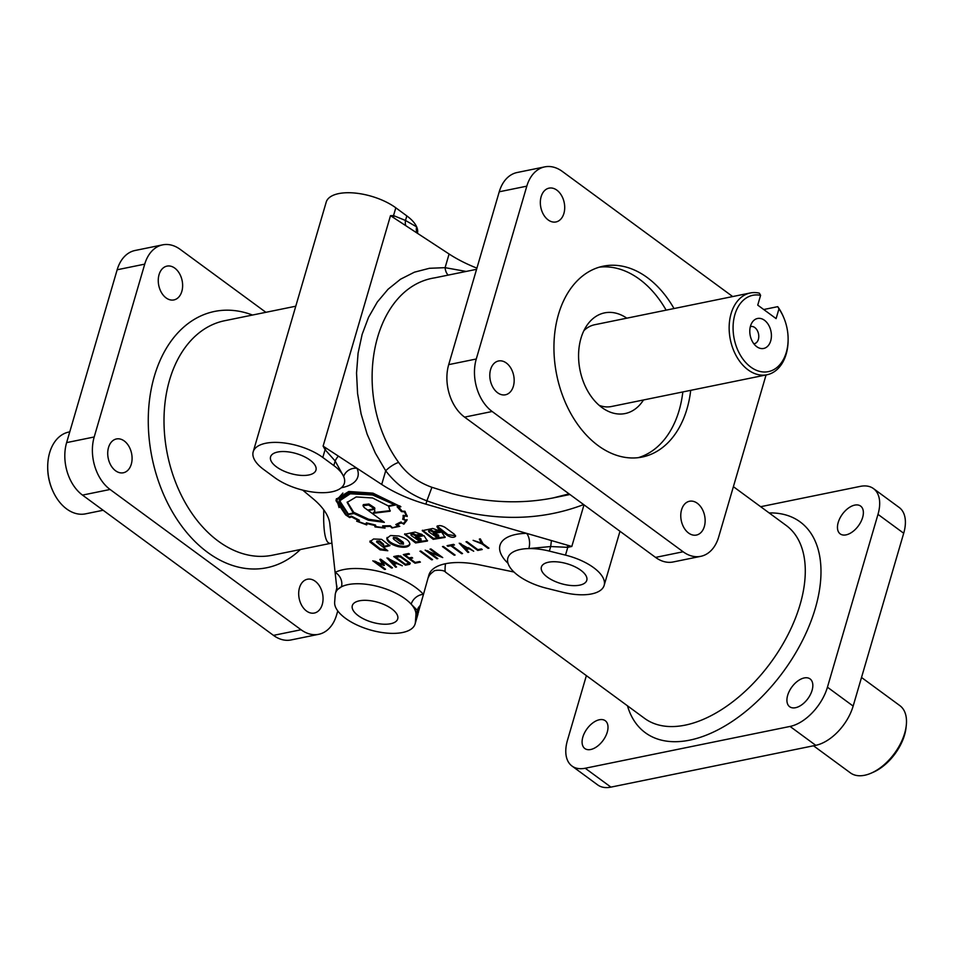 <?xml version="1.0" encoding="UTF-8"?>
<svg xmlns="http://www.w3.org/2000/svg" width="954" height="954" viewBox="0 0 954 954"><rect width="100%" height="100%" fill="white"/><g stroke="black" fill="none" stroke-linecap="round" stroke-linejoin="round"><path stroke-width="1.43" d="M750.774 367.075A38.959 26.939 -101.5 0 1 733.531 321.009A38.959 26.939 -101.5 0 1 760.6 295.335L759.372 293.176A41.737 28.87 -101.5 0 0 750.285 292.973A41.737 28.87 -101.5 0 0 729.166 326.244A41.737 28.87 -101.5 0 0 748.103 369.878A41.737 28.87 -101.5 0 0 766.98 374.767A41.737 28.87 -101.5 0 0 788.123 340.161L788.123 339.338A38.959 26.939 -101.5 0 1 750.774 367.075M583.896 330.633A41.737 28.87 -101.5 0 1 594.712 324.73L750.285 292.973M643.497 399.976A51.373 35.525 -101.5 0 1 604.18 409.087A51.373 35.525 -101.5 0 1 601.902 407.525A51.373 35.525 -101.5 0 1 587.056 325.195A51.373 35.525 -101.5 0 1 626.802 318.171M295.776 306.21L224.607 320.735A119.655 82.748 -101.5 0 0 164.064 416.099A119.655 82.748 -101.5 0 0 218.347 541.204A119.655 82.748 -101.5 0 0 272.462 555.216L330.644 543.339C326.351 543.947 324.026 536.065 323.668 519.703L323.74 509.841M476.571 269.314L434.905 277.817C371.476 287.512 350.225 395.719 398.641 462.416C406.881 474.055 417.971 482.342 431.935 487.291L451.791 493.564C487.041 502.794 520.789 504.261 553.034 497.952L569.061 493.862M562.669 592.255A41.737 18.293 -163.7 0 0 604.144 585.398A41.737 18.293 -163.7 0 0 593.626 567.654A41.737 18.293 -163.7 0 0 565.495 555.121L549.349 551.102A41.737 18.293 -163.7 0 0 528.85 548.574A41.737 18.293 -163.7 0 0 507.874 557.959A41.737 18.293 -163.7 0 0 518.392 575.703A41.737 18.293 -163.7 0 0 526.405 580.664A41.737 18.293 -163.7 0 0 546.523 588.236L562.669 592.255M599.398 719.745A17.255 9.91 126.3 0 1 605.265 720.723A17.255 9.91 126.3 0 1 605.563 736.381A17.255 9.91 126.3 0 1 590.693 749.51A17.255 9.91 126.3 0 1 584.838 748.532A17.255 9.91 126.3 0 1 584.528 732.875A17.255 9.91 126.3 0 1 599.398 719.745M804.222 677.948A17.255 9.91 126.3 0 1 810.089 678.926A17.255 9.91 126.3 0 1 810.387 694.584A17.255 9.91 126.3 0 1 795.517 707.713A17.255 9.91 126.3 0 1 789.662 706.735A17.255 9.91 126.3 0 1 789.363 691.078A17.255 9.91 126.3 0 1 804.222 677.948M854.772 505.107A17.255 9.91 126.3 0 1 860.627 506.085A17.255 9.91 126.3 0 1 860.925 521.743A17.255 9.91 126.3 0 1 846.067 534.872A17.255 9.91 126.3 0 1 840.2 533.894A17.255 9.91 126.3 0 1 839.902 518.237A17.255 9.91 126.3 0 1 854.772 505.107M131.282 464.228A17.255 11.925 -101.5 0 1 123.352 472.767A17.255 11.925 -101.5 0 1 115.553 470.751A17.255 11.925 -101.5 0 1 108.517 447.509A17.255 11.925 -101.5 0 1 116.448 438.959A17.255 11.925 -101.5 0 1 128.85 446.233A17.255 11.925 -101.5 0 1 131.282 464.228M322.261 604.502A17.255 11.925 -101.5 0 1 314.319 613.04A17.255 11.925 -101.5 0 1 306.52 611.025A17.255 11.925 -101.5 0 1 299.484 587.783A17.255 11.925 -101.5 0 1 307.426 579.233A17.255 11.925 -101.5 0 1 319.817 586.507A17.255 11.925 -101.5 0 1 322.261 604.502M181.832 291.387A17.255 11.925 -101.5 0 1 173.89 299.926A17.255 11.925 -101.5 0 1 166.091 297.91A17.255 11.925 -101.5 0 1 159.056 274.669A17.255 11.925 -101.5 0 1 166.998 266.118A17.255 11.925 -101.5 0 1 179.388 273.393A17.255 11.925 -101.5 0 1 181.832 291.387M497.63 392.774A17.255 11.925 78.5 0 0 505.429 394.789A17.255 11.925 78.5 0 0 513.371 386.251A17.255 11.925 78.5 0 0 510.927 368.256A17.255 11.925 78.5 0 0 498.537 360.982A17.255 11.925 78.5 0 0 490.594 369.532A17.255 11.925 78.5 0 0 497.63 392.774M688.597 533.047A17.255 11.925 78.5 0 0 696.396 535.063A17.255 11.925 78.5 0 0 704.338 526.525A17.255 11.925 78.5 0 0 701.905 508.53A17.255 11.925 78.5 0 0 689.504 501.255A17.255 11.925 78.5 0 0 681.561 509.806A17.255 11.925 78.5 0 0 688.597 533.047M548.168 219.933A17.255 11.925 78.5 0 0 555.967 221.948A17.255 11.925 78.5 0 0 563.909 213.41A17.255 11.925 78.5 0 0 561.477 195.415A17.255 11.925 78.5 0 0 549.075 188.141A17.255 11.925 78.5 0 0 541.133 196.691A17.255 11.925 78.5 0 0 548.168 219.933M415.384 622.318L417.661 614.531L417.28 610.322L411.174 604.18A41.737 18.293 16.3 0 1 415.944 614.889L415.384 622.318A41.737 18.293 16.3 0 1 415.073 623.988A41.737 18.293 16.3 0 1 387.396 633.146A41.737 18.293 16.3 0 1 345.467 618.299A41.737 18.293 16.3 0 1 334.651 602.236L335.212 594.807A41.737 18.293 16.3 0 1 335.522 593.126A41.737 18.293 16.3 0 1 341.413 586.817A41.737 18.293 16.3 0 1 405.116 598.814A41.737 18.293 16.3 0 1 411.174 604.18A11.126 8.145 137.9 0 1 423.469 594.402L417.661 614.531A11.126 11.09 124.3 0 1 418.46 612.349M336.547 590.24L341.413 586.817A11.126 9.075 63 0 0 335.104 572.412L329.81 523.77A83.487 36.598 -163.7 0 0 312.793 498.513L302.692 490.117M322.81 457.467L325.087 449.68L323.108 446.126L326.423 448.297A11.126 3.816 148 0 0 325.087 449.68L335.164 460.997L343.678 476.559A41.737 18.293 16.3 0 1 344.346 483.308A41.737 18.293 16.3 0 1 292.616 486.981A41.737 18.293 16.3 0 1 274.74 477.62L263.721 469.523A41.737 18.293 16.3 0 1 253.204 451.779A41.737 18.293 16.3 0 1 280.893 442.62A41.737 18.293 16.3 0 1 322.81 457.467L333.828 465.564A41.737 18.293 16.3 0 1 343.678 476.559A11.126 9.397 156.5 0 1 356.987 468.283L381.707 484.453A83.487 36.598 -163.7 0 0 425.913 504.165L526.56 533.346A11.126 5.807 -91.1 0 1 528.85 548.574L550.685 546.535L549.349 551.102M547.346 577.098A23.647 10.375 -163.7 0 0 571.1 585.517A23.647 10.375 -163.7 0 0 586.782 580.33A23.647 10.375 -163.7 0 0 580.819 570.265A23.647 10.375 -163.7 0 0 557.064 561.858A23.647 10.375 -163.7 0 0 541.383 567.046A23.647 10.375 -163.7 0 0 547.346 577.098M391.76 608.855A23.647 10.375 16.3 0 1 397.711 618.907A23.647 10.375 16.3 0 1 382.029 624.107A23.647 10.375 16.3 0 1 358.275 615.688A23.647 10.375 16.3 0 1 352.312 605.635A23.647 10.375 16.3 0 1 368.005 600.448A23.647 10.375 16.3 0 1 391.76 608.855M310.014 460.078A23.647 10.375 16.3 0 1 315.965 470.131A23.647 10.375 16.3 0 1 300.283 475.33A23.647 10.375 16.3 0 1 276.529 466.911A23.647 10.375 16.3 0 1 270.566 456.859A23.647 10.375 16.3 0 1 286.26 451.671A23.647 10.375 16.3 0 1 310.014 460.078M690.708 390.341A97.391 67.352 -101.5 0 1 687.011 408.813A97.391 67.352 -101.5 0 1 642.209 457.038A97.391 67.352 -101.5 0 1 598.17 445.625A97.391 67.352 -101.5 0 1 553.988 343.798A97.391 67.352 -101.5 0 1 603.262 266.178A97.391 67.352 -101.5 0 1 647.301 277.59A97.391 67.352 -101.5 0 1 674.013 308.536M682.825 391.939A97.391 67.352 -101.5 0 1 679.129 410.423A97.391 67.352 -101.5 0 1 638.238 457.67M599.362 267.156A97.391 67.352 -101.5 0 1 639.43 279.2A97.391 67.352 -101.5 0 1 666.13 310.145M861.522 677.471L899.849 705.614A41.737 23.969 126.3 0 1 906.3 725.219A41.737 23.969 126.3 0 1 871.062 773.193A41.737 23.969 126.3 0 1 864.61 775.268A41.737 23.969 126.3 0 1 850.431 772.895L813.5 745.778M763.737 309.525L777.737 306.663A41.737 28.87 -101.5 0 1 783.294 316.525L783.616 317.288A38.959 26.939 -101.5 0 1 788.123 339.338M766.98 374.767L611.407 406.523A41.737 28.87 -101.5 0 1 599.148 405.319M103.127 510.259L85.538 513.848A41.737 28.87 -101.5 0 1 66.661 508.959A41.737 28.87 -101.5 0 1 52.53 490.284A41.737 28.87 -101.5 0 1 47.7 466.649A41.737 28.87 -101.5 0 1 68.843 432.043L69.761 431.864M750.333 326.65A8.765 6.058 -101.5 0 1 750.834 326.518A8.765 6.058 -101.5 0 1 754.793 327.544A8.765 6.058 -101.5 0 1 758.776 336.714A8.765 6.058 -101.5 0 1 754.34 343.69A8.765 6.058 -101.5 0 1 753.827 343.762M764.464 320.27A15.3 10.589 -101.5 0 1 770.82 340.447A15.3 10.589 -101.5 0 1 757.416 347.137A15.3 10.589 -101.5 0 1 756.737 346.672A15.3 10.589 -101.5 0 1 752.324 322.142A15.3 10.589 -101.5 0 1 764.464 320.27M52.53 490.284L52.208 489.533A38.959 26.939 -101.5 0 1 47.7 467.472L47.7 466.649M398.45 555.669L401.038 556.48L410.137 563.17L409.731 564.315L405.474 565.185L393.716 556.552L397.532 555.777M400.406 556.862L395.481 557.005L405.533 564.386L408.861 563.087L400.406 556.862L400.692 555.908M455.607 536.065L455.571 536.279C453.901 537.841 451.242 537.615 447.581 535.588L438.208 528.707L436.992 526.68C438.601 525.082 441.261 525.308 444.969 527.335L454.342 534.216L455.607 536.065M455.583 535.743L447.855 534.634L437.254 526.238M430.671 530.829L433.366 532.404L440.032 531.044L432.734 528.468L422.24 530.686L433.247 539.344L445.101 537.424L441.642 532.034L433.021 533.787L435.119 535.337L438.291 536.017L438.84 536.947L436.729 537.281L429.085 532.082L428.549 531.175L430.671 530.829M428.549 531.175L428.823 530.209L430.946 529.864L433.653 531.438L438.757 530.4M434.261 533.536L438.59 535.063L438.84 536.947M435.406 534.383L435.119 535.337M422.431 530.221L433.521 538.39L445.184 536.923M413.01 534.431L415.705 536.005L422.372 534.645L415.073 532.07L404.579 534.288L415.586 542.957L427.44 541.025L423.981 535.635L415.36 537.4L417.458 538.938L420.642 539.618L421.191 540.548L419.068 540.882L411.424 535.695L410.888 534.777L413.01 534.431M410.888 534.777L411.174 533.811L413.285 533.477L415.992 535.039L421.096 534.001M416.6 537.138L420.929 538.664L421.191 540.548M417.745 537.984L417.458 538.938M404.77 533.823L415.861 541.991L427.535 540.524M409.874 544.114C409.421 540.739 405.724 538.02 398.772 535.969L390.532 535.516L386.823 538.402C387.264 541.789 390.973 544.507 397.925 546.559C404.413 547.906 408.36 547.262 409.779 544.639L409.874 544.114C408.073 546.38 404.186 546.869 398.212 545.593C391.247 543.541 387.551 540.823 387.109 537.448L386.823 538.402M395.338 538.032L403.518 544.15L399.964 543.84L393.763 539.284L393.215 538.366L395.338 538.032M393.215 538.366L393.501 537.412L397.055 537.71L403.256 542.266L403.518 544.15M369.818 541.896L380.05 549.838L387.801 550.756L376.591 541.991L379.322 541.896L383.246 545.092L383.973 547.167L389.852 545.7L381.552 539.332L373.539 538.986L369.818 541.896M370.104 540.918L380.324 548.884L386.573 549.85M376.854 541.121L379.609 540.942L383.52 544.138L383.973 547.167M384.247 546.213L389.912 545.187M362.997 505.751L368.638 504.988L374.29 508.732L367.672 510.08L364.178 507.516L362.997 505.751L363.307 504.63L368.912 504.022L374.576 507.778L374.29 508.732M372.644 497.988L356.2 496.939L347.137 502.412L353.266 513.025L348.341 514.027L340.196 501.601L340.447 500.301L350.249 493.802L372.561 494.995L394.419 504.63L388.23 505.894L372.644 497.988M347.304 501.947L353.54 512.059L353.266 513.025M340.447 500.301L346.004 494.208M372.907 513.324L390.114 511.225L388.672 506.419L395.862 504.952L372.871 494.554L349.522 493.278L339.35 499.979L339.087 501.446L348.258 514.671L353.934 513.514L368.387 520.24L384.355 522.351L368.327 510.569L374.588 509.293L374.803 511.213L372.907 513.324M373.908 512.572L390.246 510.628M353.35 512.727L354.208 512.548L353.934 513.514M354.208 512.548L368.673 519.274L383.103 521.421M392.058 527.3L390.258 525.749L382.649 525.869L383.663 527.479A33.33 14.608 16.3 0 1 375.924 526.56L375.554 525.058L366.36 522.816L365.835 524.116A35.334 15.491 16.3 0 1 358.155 521.301L359.419 520.252L351.501 516.174L349.474 516.806A41.511 18.198 16.3 0 1 346.397 514.719L337.048 500.969L337.322 499.383L349.522 492.025L372.942 493.647L399.702 506.55L397.102 506.765L401.455 511.618L404.305 511.773A36.216 15.884 16.3 0 1 406.046 515.804L403.077 515.494A33.259 14.584 16.3 0 1 402.91 518.523A33.259 14.584 16.3 0 1 402.671 519.203L405.629 520.443A36.932 16.194 16.3 0 1 403.232 523.424L400.465 522.172L395.803 524.557L398.247 526.036L391.856 527.967L399.786 526.322L397.341 524.819L400.954 522.935L404.043 524.068M337.322 499.383L342.891 493.051M403.637 523.078L403.781 524.235L406.917 520.347L403.792 519.358A32.102 14.072 -163.7 0 0 403.936 518.928A32.102 14.072 -163.7 0 0 404.079 515.935L407.191 516.269M407.036 519.584L404.317 523.114M375.029 524.95A140.62 61.64 16.3 0 1 375.268 525.952L374.982 526.918L385.046 528.111L383.985 526.465A27.976 12.259 -163.7 0 0 389.971 526.322L392.344 527.956M383.782 527.073L384.402 527.109M358.072 519.668L356.665 521.194L366.694 524.915L367.218 523.567A33.211 14.56 -163.7 0 0 374.612 525.368A140.62 61.64 16.3 0 1 374.982 526.918L375.816 526.119M349.951 516.663L349.689 517.581L351.692 516.901A29.634 12.986 -163.7 0 0 357.941 520.145L357.476 520.586M407.203 516.543L404.985 511.272L402.039 511.153A28.656 12.557 -163.7 0 0 398.522 507.23L400.883 506.753L372.978 493.146L348.794 491.489L336.285 499.169L335.999 500.695L345.622 514.886L349.689 517.581L351.847 516.376M336.44 498.692L339.075 507.564M339.505 499.502L342.116 507.85M410.28 563.289L409.075 563.552M513.979 572.018L479.48 564.851A55.654 24.399 -163.7 0 0 428.883 575.059A55.654 24.399 -163.7 0 0 428.847 575.179L423.469 594.402A52.875 23.182 16.3 0 0 415.813 587.604A52.875 23.182 16.3 0 0 335.104 572.412L336.845 588.356M466.005 541.8L466.911 541.622L477.823 549.635L481.388 548.908L482.223 549.528L477.763 550.434L466.005 541.8M462.559 553.535L461.664 553.714L450.777 545.724L447.939 546.296L447.08 545.664L453.591 544.329L454.45 544.972L451.671 545.533L462.559 553.535M437.85 558.579L436.92 558.77L425.162 550.136L439.102 555.824L430.015 549.146L430.969 548.955L442.728 557.589L428.775 551.901L437.85 558.579M420.392 562.121L415.038 563.206L403.315 554.596L408.658 553.499L409.493 554.119L405.056 555.025L409.063 557.959L411.806 557.398L412.641 558.018L409.898 558.579L415.169 562.455L419.605 561.548L420.392 562.121M396.53 566.998L395.624 567.177L386.978 557.935L402.302 565.805L396.983 563.575L393.907 564.196L396.53 566.998M349.379 516.746L349.689 517.581M383.77 565.46L376.055 562.288L385.535 569.252L384.581 569.455L372.823 560.821L382.745 564.386L379.823 559.402L380.706 559.211L392.452 567.845L391.534 568.035L382.041 561.059L384.39 565.328L383.77 565.46L384.009 564.649M432.556 559.64L431.649 559.819L419.927 551.209L420.833 551.018L432.556 559.64M442.465 546.606L443.36 546.427L455.094 555.037L454.199 555.216L442.465 546.606M469.249 548.824L466.172 549.456L468.796 552.247L467.889 552.426L459.232 543.184L473.709 551.233L469.416 548.24M488.043 548.335L482.175 544.018L473.112 540.346L481.496 543.064L479.337 539.082L480.315 538.879L483.034 543.792L488.973 548.145L488.043 548.335L488.257 547.62M253.204 451.779L326.208 202.129A41.737 18.293 16.3 0 1 353.898 192.958A41.737 18.293 16.3 0 1 395.815 207.805L393.537 215.592L390.496 215.676L449.095 254.002A83.487 36.598 -163.7 0 0 476.917 268.134M468.175 548.228L461.724 544.698L465.624 548.753L468.342 547.656M395.91 562.979L389.471 559.449L393.358 563.504L396.077 562.395M405.724 564.351L405.474 565.185M396.685 562.729L395.934 562.884M393.942 564.1L393.37 563.504M389.494 559.354L388.409 558.197M401.264 511.356L401.729 510.688M348.46 514.003L348.258 514.671M357.571 520.49L358.299 520.801M366.026 523.639L367.135 523.496M366.92 524.283L367.302 523.054M397.341 524.819L397.615 523.853L401.24 521.981M406.189 515.291L407.096 515.494M358.155 521.301L358.835 520.002M404.878 511.272A36.216 15.884 16.3 0 1 406.321 514.85L406.046 515.804M403.447 515.327A33.259 14.584 16.3 0 1 403.196 517.569L402.91 518.523M402.922 518.487L403.947 518.821M383.58 525.928L383.663 527.479M374.385 508.434L374.803 511.213M398.7 506.634L398.522 507.23M777.737 306.663L778.965 308.822L776.103 318.612L757.738 305.125L760.6 295.335M906.3 725.219L906.061 727.508A38.959 22.371 126.3 0 1 873.172 772.275L871.062 773.193M778.965 308.822A38.959 26.939 -101.5 0 1 783.616 317.288M448.189 275.11A11.126 7.25 93.7 0 1 445.101 267.669L466.196 271.437M326.423 448.297L356.987 468.283A52.875 23.182 16.3 0 1 341.317 487.744M333.828 465.564L335.164 460.997A11.126 5.641 134.2 0 1 338.384 456.107M567.391 545.175A11.126 1.169 -97.9 0 0 567.773 547.334L571.816 546.463L551.412 540.548L550.685 546.535L567.773 547.334L565.495 555.121M760.66 506.705L860.246 486.385A38.959 22.371 126.3 0 1 873.482 488.591L899.181 507.468A38.959 22.371 126.3 0 1 903.7 533.25L853.15 706.079A38.959 22.371 126.3 0 1 815.753 745.324L610.93 787.122A38.959 22.371 126.3 0 1 597.693 784.915L571.983 766.026A38.959 22.371 126.3 0 1 567.475 740.256L586.376 675.623M873.482 488.591A38.959 22.371 126.3 0 1 877.99 514.361L827.44 687.202A38.959 22.371 126.3 0 1 790.043 726.435L585.219 768.244A38.959 22.371 126.3 0 1 571.983 766.026M335.522 593.126L336.917 587.497A11.126 10.542 -0.3 0 0 336.416 584.42M415.944 614.889L417.28 610.322A11.126 10.542 179.7 0 1 420.416 605.325M445.47 563.719C444.886 568.858 444.922 571.684 445.578 572.197L445.578 572.197C444.075 569.514 433.855 569.908 433.629 571.41C430.648 573.604 429.014 575.453 428.704 576.955M508.041 563.325A52.875 23.182 16.3 0 1 526.56 533.346L551.412 540.548M395.815 207.805L406.833 215.902A41.737 18.293 16.3 0 1 416.683 226.897A41.737 18.293 16.3 0 1 417.447 233.301M431.935 487.291L426.891 500.826C409.874 494.53 396.148 484.513 385.714 470.775L381.707 484.453M732.696 296.563L562.347 171.446A38.959 26.939 78.5 0 0 544.734 166.878L517.163 172.507A38.959 26.939 78.5 0 0 499.24 191.79L448.702 364.631A38.959 26.939 78.5 0 0 464.586 417.125L655.553 557.398A38.959 26.939 78.5 0 0 673.166 561.966L700.737 556.337A38.959 26.939 78.5 0 0 718.66 537.042L766.062 374.958M544.734 166.878A38.959 26.939 78.5 0 0 526.811 186.161L476.273 359.002A38.959 26.939 78.5 0 0 492.157 411.496L683.124 551.77A38.959 26.939 78.5 0 0 700.737 556.337M337.776 610.942L336.583 615.02A38.959 26.939 -101.5 0 1 318.66 634.315A38.959 26.939 -101.5 0 1 301.047 629.747L110.08 489.474A38.959 26.939 -101.5 0 1 94.196 436.98L144.734 264.139A38.959 26.939 -101.5 0 1 162.657 244.856A38.959 26.939 -101.5 0 1 180.27 249.423L265.892 312.316M318.66 634.315L291.089 639.943A38.959 26.939 -101.5 0 1 273.476 635.376L82.497 495.102A38.959 26.939 -101.5 0 1 66.625 442.608L117.163 269.767A38.959 26.939 -101.5 0 1 135.074 250.485L162.657 244.856M393.811 217.834A11.126 7.835 -83 0 1 393.537 215.592L405.498 220.469L416.683 226.897A11.126 9.397 -23.5 0 0 416.981 232.669L417.363 233.277M366.491 523.782L366.217 524.748M366.968 523.961L366.694 524.915M404.043 518.499L403.792 519.358M399.905 505.894L399.702 506.55M368.518 509.913L368.327 510.569M374.862 508.339L374.588 509.293M388.874 505.763L388.672 506.419M394.598 504.034L394.419 504.63M415.992 535.039L415.705 536.005M433.653 531.438L433.366 532.404M383.89 564.434L382.852 564.005M376.234 561.679L376.055 562.288M384.796 568.715L384.581 569.455M376.114 562.061L374.779 561.083M380.574 559.235L383.019 563.42L382.745 564.386M391.736 567.32L391.534 568.035M382.244 560.344L382.041 561.059M395.886 566.306L395.624 567.177M394.157 563.337L393.907 564.196M408.503 563.79L409.063 562.383M395.731 556.146L395.481 557.005M415.264 562.431L415.038 563.206M405.295 554.191L405.056 555.025M410.137 557.744L409.898 558.579M431.852 559.116L431.649 559.819M437.135 558.042L436.92 558.77M428.835 551.662L427.547 550.72M439.317 555.085L439.102 555.824M440.653 556.063L439.21 555.431M454.402 554.524L454.199 555.216M461.867 553.022L461.664 553.714M451.027 544.853L450.777 545.724M448.189 545.438L447.939 546.296M451.922 544.674L451.671 545.533M468.951 547.978L468.199 548.133M466.423 548.586L466.172 549.456M468.152 551.555L467.889 552.426M466.196 549.361L465.635 548.753M461.748 544.615L460.663 543.446M478.002 549.599L477.763 550.434M482.748 543.279L482.175 544.018M482.45 543.064L481.603 542.719M480.053 538.938L481.496 543.064M406.833 215.902L405.498 220.469A11.126 7.012 -62.5 0 0 405.772 225.657M398.641 462.416A11.126 3.005 -34 0 0 385.714 470.775L375.363 453.138L367.099 434.046L361.113 413.976L357.571 393.465L356.546 373.014L358.084 353.147L362.138 334.389L368.602 317.205L377.307 302.024L388.039 289.265L400.513 279.224L414.43 272.176L429.419 268.289L445.101 267.669L449.095 254.002M300.355 549.528A130.781 90.439 -101.5 0 1 207.662 552.414A130.781 90.439 -101.5 0 1 151.066 389.947A130.781 90.439 -101.5 0 1 252.5 315.047M769.139 512.93A130.781 75.092 126.3 0 1 812.569 616.892A130.781 75.092 126.3 0 1 689.742 740.137A130.781 75.092 126.3 0 1 627.47 705.805M733.387 486.671L786.215 525.475A119.655 68.7 126.3 0 1 788.302 634.088A119.655 68.7 126.3 0 1 685.199 725.135A119.655 68.7 126.3 0 1 644.546 718.35L445.578 572.197M415.073 623.988L417.912 614.293M436.956 526.87L437.242 525.904M345.801 514.278L345.622 514.886M827.44 687.202L853.15 706.079M790.043 726.435L815.753 745.324M428.787 576.753L429.336 573.807M583.991 504.833L571.816 546.463M583.633 504.583C535.838 522.792 483.583 521.54 426.891 500.826L425.913 504.165M390.496 215.676L323.108 446.126M448.702 364.631L476.273 359.002M464.586 417.125L492.157 411.496M499.24 191.79L526.811 186.161M655.553 557.398L683.124 551.77M144.734 264.139L117.163 269.767M94.196 436.98L66.625 442.608M110.08 489.474L82.497 495.102M301.047 629.747L273.476 635.376M877.99 514.361L903.7 533.25M585.219 768.244L610.93 787.122M553.034 497.952L569.932 494.506M619.981 531.271L604.144 585.398M376.591 541.991L376.878 541.037M363.033 505.584L363.307 504.63M330.644 543.339L331.92 543.231M409.409 562.514L409.123 563.468"/></g></svg>
